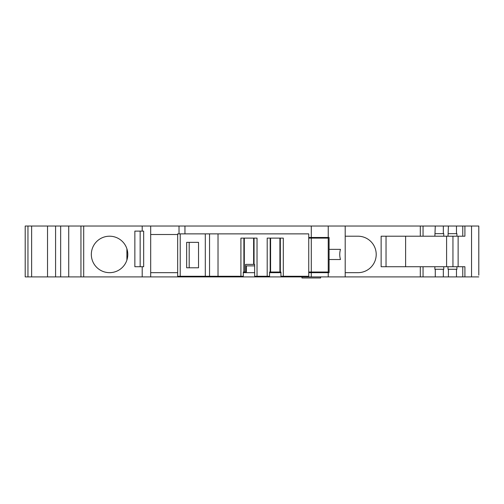 <?xml version="1.0" encoding="UTF-8"?>
<svg xmlns="http://www.w3.org/2000/svg" width="504" height="504" viewBox="0 0 504 504"><rect width="100%" height="100%" fill="white"/><g stroke="black" fill="none" stroke-linecap="round" stroke-linejoin="round"><path stroke-width="0.76" d="M478.8 275.159L478.8 226.038L464.915 226.038L464.915 236.206L462.766 236.206L462.766 226.038L25.2 226.038L25.2 276.904L27.953 276.904L27.953 226.038M478.8 235.544L478.8 231.122L478.8 235.544M91.331 254.438A18.226 18.226 0 0 1 109.563 236.206A18.226 18.226 0 0 1 127.789 254.438A18.226 18.226 0 0 1 109.563 272.664A18.226 18.226 0 0 1 91.331 254.438M462.766 276.904L462.766 266.729L464.915 266.729L464.915 276.904L420.298 276.904L420.298 266.729L381.137 266.729L381.137 236.206L420.298 236.206L420.298 226.038M301.959 276.904L301.959 277.962L320.613 277.962L320.613 276.904M464.915 226.038L462.766 226.038M405.613 236.206L405.613 266.729M446.601 266.729L446.601 236.206M345.202 226.038L345.202 276.904L420.298 276.904M345.202 236.206L357.979 236.206A18.226 18.226 0 0 1 376.211 254.438A18.226 18.226 0 0 1 357.979 272.664L345.202 272.664M420.298 236.206L423.051 236.206L423.051 226.038M423.051 236.206L434.87 236.206L435.28 226.038M435.28 233.667L443.337 233.667L443.337 226.038M443.337 233.667L443.772 233.667L443.772 236.206L448.012 236.206L448.421 226.038M448.421 233.667L456.479 233.667L456.479 226.038M456.479 233.667L456.914 233.667L456.914 236.206L462.766 236.206M478.8 276.904L464.915 276.904M31.626 226.038L31.626 276.904L47.521 276.904L47.521 226.038M68.72 226.038L68.72 276.904L80.949 276.904L80.949 226.038M83.702 226.038L83.702 276.904L142.204 276.904L142.204 266.729L134.858 266.729L134.858 231.122L142.204 231.122L142.204 226.038M142.204 276.904L150.683 276.904L150.683 226.038M142.204 231.122L143.665 231.122L143.665 266.729L142.204 266.729M177.666 234.511L150.683 234.511M179.021 226.038L179.021 233.875M179.021 276.268L179.021 276.904L184.955 276.904L184.955 276.268M184.955 233.875L184.955 226.038M209.544 233.875L308.744 233.875L308.744 276.268L280.936 276.268L280.936 272.664L269.571 272.664L269.571 276.268L254.652 276.268L254.652 272.664L243.287 272.664L243.287 276.268L209.544 276.268L209.544 233.875L177.666 233.875L177.666 276.268L209.544 276.268M189.195 267.794L189.195 242.355L189.195 267.794M220.632 233.875L229.106 233.875M283.368 233.875L291.848 233.875M308.744 237.478L328.243 237.478L328.243 226.038M184.955 276.904L328.243 276.904L328.243 272.664L308.744 272.664M329.093 259.522L340.477 259.522A18.226 18.226 0 0 1 340.477 249.348L329.093 249.348L329.093 272.664L328.243 272.664M345.202 276.904L328.243 276.904M329.093 249.348L329.093 237.478L328.243 237.478M179.021 276.904L150.683 276.904M83.702 276.904L80.949 276.904M47.521 276.904L68.72 276.904M31.626 276.904L27.953 276.904M434.87 236.206L443.772 236.206M452.945 266.729L452.945 236.206M462.766 266.729L456.914 266.729L456.914 269.275L448.012 269.275L448.012 266.729L443.772 266.729L443.772 269.275L434.87 269.275L434.87 266.729L443.772 266.729M420.298 266.729L434.87 266.729M386.033 236.206L386.033 266.729M423.051 276.904L423.051 266.729M448.012 236.206L456.914 236.206M134.858 266.729L140.156 266.729L140.156 231.122L134.858 231.122M435.28 276.904L435.28 269.275M443.337 276.904L443.337 269.275M448.421 276.904L448.421 269.275M456.479 276.904L456.479 269.275M150.683 272.664L177.666 272.664M458.13 266.729L458.13 236.206M456.914 266.729L448.012 266.729M126.901 248.819L126.901 260.058M257.027 276.268L257.027 238.115L240.918 238.115L240.918 276.268M283.311 276.268L283.311 238.115L267.202 238.115L267.202 276.268M186.656 242.355L198.526 242.355L198.526 267.794L186.656 267.794L186.656 242.355M254.652 265.885L246.424 265.885L246.424 272.664M280.936 272.028L279.915 272.028L279.915 238.115L280.331 238.115L280.331 272.028L280.936 272.028L280.936 272.664M308.744 238.115L328.243 238.115L328.243 272.028L308.744 272.028M243.287 272.028L243.892 272.028L243.892 238.115L244.308 238.115L244.308 272.028L243.287 272.028L243.287 272.664M253.632 264.398L253.632 238.115L254.054 238.115L254.054 264.398L254.652 264.398L245.58 264.398L245.58 272.028L244.308 272.028M269.571 272.028L270.175 272.028L270.175 238.115L270.591 238.115L270.591 272.028L269.571 272.028L269.571 272.664M254.652 272.664L254.652 264.398M198.526 267.794L198.526 242.355M270.591 272.028L279.915 272.028M55.579 276.904L55.579 226.038M60.663 226.038L60.663 276.904M471.549 226.038L471.549 276.904M311.289 237.478L311.289 226.038M311.289 272.664L311.289 276.904M218.024 276.268L218.024 233.875M205.304 233.875L205.304 276.268M180.212 276.268L180.212 233.875M311.289 238.115L311.289 272.028M320.613 237.478L320.613 238.115M320.613 272.664L320.613 272.028"/></g></svg>
